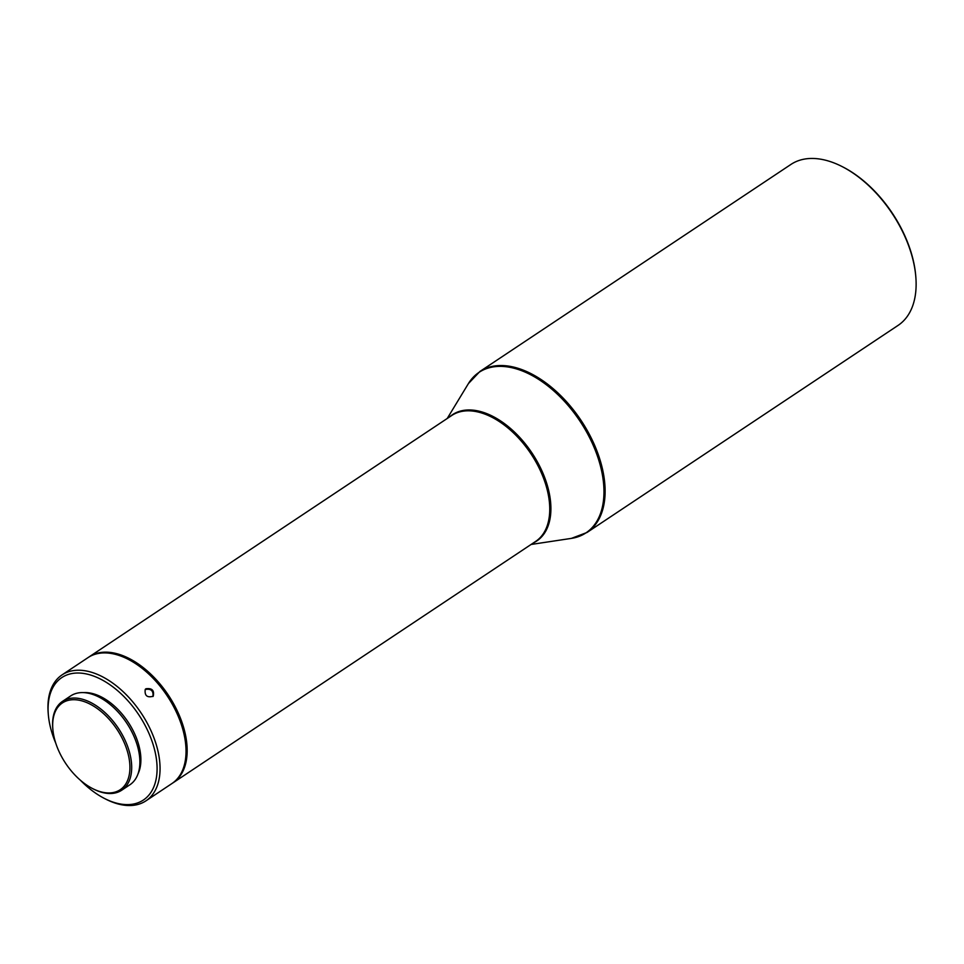 <?xml version="1.0" encoding="UTF-8"?>
<svg xmlns="http://www.w3.org/2000/svg" width="964" height="964" viewBox="0 0 964 964"><rect width="100%" height="100%" fill="white"/><g stroke="black" fill="none" stroke-linecap="round" stroke-linejoin="round"><path stroke-width="1.45" d="M907.787 243.458A96.689 57.105 -123.7 0 0 842.777 166.917A96.689 57.105 -123.7 0 0 790.926 164.434L479.891 371.489A96.689 57.105 56.3 0 1 596.764 450.513A96.689 57.105 56.3 0 1 587.052 532.453L898.074 325.398A96.689 57.105 -123.7 0 0 915.8 276.596A96.689 57.105 -123.7 0 0 907.787 243.458M915.8 276.596L915.716 275.62A95.424 56.358 -123.7 0 0 843.657 167.362L842.777 166.917M88.616 657.231A75.662 44.693 56.3 0 1 89.17 656.846A75.662 44.693 56.3 0 1 104.859 652.158A75.662 44.693 56.3 0 1 180.63 718.686A75.662 44.693 56.3 0 1 173.038 782.816A75.662 44.693 56.3 0 1 172.472 783.178M98.906 653.363A75.24 44.44 56.3 0 1 104.727 652.724A75.24 44.44 56.3 0 1 170.303 699.274A75.24 44.44 56.3 0 1 180.003 775.189M185.775 745.377L185.691 744.401A74.409 43.946 -123.7 0 0 129.501 659.991L128.634 659.533A75.662 44.693 56.3 0 1 179.509 719.445A75.662 44.693 56.3 0 1 185.775 745.377A75.662 44.693 56.3 0 1 171.905 783.563L145.925 800.855A75.662 44.693 56.3 0 1 105.341 798.915L103.895 798.168A73.565 43.452 56.3 0 1 80.41 780.25M55.804 743.28A73.565 43.452 56.3 0 1 48.333 714.71L48.2 713.083A75.662 44.693 56.3 0 1 62.07 674.884L88.049 657.593A75.662 44.693 56.3 0 1 128.634 659.533M62.07 674.884A75.662 44.693 56.3 0 1 153.529 736.737A75.662 44.693 56.3 0 1 145.925 800.855M145.925 688.766C152.059 687.947 154.493 690.429 153.228 696.213C147.118 697.948 144.455 695.671 145.239 689.381L145.925 688.766M152.902 696.538C153.65 690.851 151.131 688.501 145.335 689.465M48.333 714.71A73.565 43.452 56.3 0 1 86.929 674.065A73.565 43.452 56.3 0 1 150.733 737.713A73.565 43.452 56.3 0 1 103.895 798.168M137.985 773.935A51.707 30.535 -123.7 0 0 136.43 738.038A51.707 30.535 -123.7 0 0 83.832 692.61M121.717 790.215L129.911 784.756A53.382 31.535 -123.7 0 0 135.273 739.521A53.382 31.535 -123.7 0 0 70.746 695.875L62.552 701.334A53.382 31.535 56.3 0 1 127.079 744.967A53.382 31.535 56.3 0 1 121.717 790.215A53.382 31.535 56.3 0 1 93.086 788.841L92.219 788.383A52.128 30.788 56.3 0 1 52.851 729.254A52.128 30.788 56.3 0 1 80.205 700.454A52.128 30.788 56.3 0 1 125.416 745.546A52.128 30.788 56.3 0 1 92.219 788.383M52.851 729.254L52.767 728.278A53.382 31.535 56.3 0 1 62.552 701.334M479.891 371.489L468.371 383.648A96.436 56.948 56.3 0 1 531.393 375.129A96.436 56.948 56.3 0 1 595.632 451.164A96.436 56.948 56.3 0 1 571.387 538.382L587.052 532.453M449.682 416.858A75.915 44.838 56.3 0 1 544.347 476.674A75.915 44.838 56.3 0 1 533.538 542.828M173.038 782.816L535.623 541.443A75.662 44.693 -123.7 0 0 543.214 477.313A75.662 44.693 -123.7 0 0 451.755 415.472L89.17 656.846M531.068 544.467L571.387 538.382M447.212 418.497L468.371 383.648"/></g></svg>

